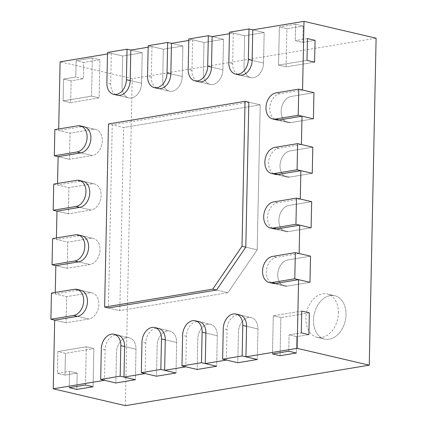 <?xml version="1.0" encoding="UTF-8"?>
<svg xmlns="http://www.w3.org/2000/svg" width="427" height="427" viewBox="0 0 427 427"><rect width="100%" height="100%" fill="white"/><g stroke="black" fill="none" stroke-linecap="round" stroke-linejoin="round"><path stroke-width="0.32" stroke-dasharray="2.13 1.6" d="M257.956 328.971L257.316 359.491L257.956 328.971L246.571 326.313L257.956 328.971A13.349 9.527 103.1 0 0 251.236 317.592A13.349 9.527 103.1 0 1 257.956 328.971M239.851 314.934L251.236 317.592A13.349 9.527 103.1 0 0 238.442 332.211L237.807 362.726L238.442 332.211A13.349 9.527 103.1 0 1 251.236 317.592L239.851 314.934A13.349 9.527 -76.9 0 0 227.057 329.553L226.422 360.068M229.443 33.722L233.27 33.087L244.655 35.745L264.169 32.511L263.528 63.025A13.349 9.527 103.1 0 1 250.734 77.645A13.349 9.527 103.1 0 1 244.014 66.265L244.655 35.745L264.169 32.511L263.528 63.025A13.349 9.527 103.1 0 1 250.734 77.645A13.349 9.527 103.1 0 1 244.014 66.265L244.655 35.745L229.475 32.201M264.169 32.511L252.784 29.847L264.169 32.511M217.306 335.718L216.665 366.238L217.306 335.718L205.921 333.06L217.306 335.718A13.349 9.527 103.1 0 0 210.586 324.339A13.349 9.527 103.1 0 1 217.306 335.718M199.201 321.68L210.586 324.339A13.349 9.527 103.1 0 0 197.792 338.958L197.157 369.472L197.792 338.958A13.349 9.527 103.1 0 1 210.586 324.339L199.201 321.68A13.349 9.527 -76.9 0 0 186.407 336.295L185.772 366.814M188.793 40.469L192.62 39.834L204.005 42.492L223.518 39.257L222.878 69.772A13.349 9.527 103.1 0 1 210.084 84.391A13.349 9.527 103.1 0 1 203.364 73.012L204.005 42.492L223.518 39.257L222.878 69.772A13.349 9.527 103.1 0 1 210.084 84.391A13.349 9.527 103.1 0 1 203.364 73.012L204.005 42.492L188.825 38.948M223.518 39.257L212.134 36.594L223.518 39.257M176.655 342.465L176.015 372.984L176.655 342.465L165.27 339.807L176.655 342.465A13.349 9.527 103.1 0 0 169.935 331.085A13.349 9.527 103.1 0 1 176.655 342.465M158.55 328.422L169.935 331.085A13.349 9.527 103.1 0 0 157.141 345.705L156.506 376.219L157.141 345.705A13.349 9.527 103.1 0 1 169.935 331.085L158.55 328.422A13.349 9.527 -76.9 0 0 145.756 343.041L145.121 373.561M148.142 47.216L151.969 46.58L163.354 49.238L182.868 45.999L182.228 76.518A13.349 9.527 103.1 0 1 169.434 91.138A13.349 9.527 103.1 0 1 162.714 79.758L163.354 49.238L182.868 45.999L182.228 76.518A13.349 9.527 103.1 0 1 169.434 91.138A13.349 9.527 103.1 0 1 162.714 79.758L163.354 49.238L148.174 45.694M182.868 45.999L171.483 43.34L182.868 45.999M136.005 349.211L135.364 379.726L136.005 349.211L124.62 346.548L136.005 349.211A13.349 9.527 103.1 0 0 129.285 337.832A13.349 9.527 103.1 0 1 136.005 349.211M117.9 335.168L129.285 337.832A13.349 9.527 103.1 0 0 116.491 352.446L115.856 382.966L116.491 352.446A13.349 9.527 103.1 0 1 129.285 337.832L117.9 335.168A13.349 9.527 -76.9 0 0 105.106 349.788L104.471 380.308M107.492 53.962L111.319 53.327L122.704 55.985L142.218 52.745L141.577 83.265A13.349 9.527 103.1 0 1 128.783 97.884A13.349 9.527 103.1 0 1 122.063 86.505L122.704 55.985L142.218 52.745L141.577 83.265A13.349 9.527 103.1 0 1 128.783 97.884A13.349 9.527 103.1 0 1 122.063 86.505L122.704 55.985L107.524 52.441M142.218 52.745L130.833 50.087L142.218 52.745M108.415 307.968L119.8 310.626L123.638 127.518L260.219 104.85L257.182 249.811L227.933 292.682L119.8 310.626L108.415 307.968L112.253 124.855L248.834 102.192L260.219 104.85L257.182 249.811L245.797 247.153L257.182 249.811L227.933 292.682L216.542 290.024L227.933 292.682L119.8 310.626L123.638 127.518L108.458 123.969M310.525 256.168L287.761 259.942A13.349 9.527 -76.9 0 0 277.87 272.746A13.349 9.527 -76.9 0 0 284.446 286.021A13.349 9.527 -76.9 0 0 287.211 286.101L309.975 282.327L287.211 286.101A13.349 9.527 103.1 0 1 284.446 286.021A13.349 9.527 103.1 0 1 277.87 272.746A13.349 9.527 103.1 0 1 287.761 259.942L310.525 256.168M80.762 290.285L92.147 292.943L80.762 290.285A13.349 9.527 -76.9 0 0 78.002 290.205L55.238 293.984L66.623 296.642L89.387 292.863A13.349 9.527 103.1 0 1 92.147 292.943A13.349 9.527 103.1 0 1 98.867 304.323A13.349 9.527 103.1 0 1 88.837 319.022L66.073 322.801L66.623 296.642L66.073 322.801L88.837 319.022A13.349 9.527 -76.9 0 0 98.867 304.323A13.349 9.527 -76.9 0 0 92.147 292.943A13.349 9.527 -76.9 0 0 89.387 292.863L66.623 296.642L51.443 293.093M66.073 322.801L54.688 320.138L66.073 322.801M311.667 201.667L288.903 205.446A13.349 9.527 -76.9 0 0 279.012 218.25A13.349 9.527 -76.9 0 0 285.588 231.525A13.349 9.527 -76.9 0 0 288.353 231.605L311.118 227.826L288.353 231.605A13.349 9.527 103.1 0 1 285.588 231.525A13.349 9.527 103.1 0 1 279.012 218.25A13.349 9.527 103.1 0 1 288.903 205.446L311.667 201.667M81.904 235.789L93.289 238.447L81.904 235.789A13.349 9.527 -76.9 0 0 79.139 235.709L56.375 239.483L67.765 242.146L90.529 238.367A13.349 9.527 103.1 0 1 93.289 238.447A13.349 9.527 103.1 0 1 100.009 249.827A13.349 9.527 103.1 0 1 89.98 264.526L67.215 268.305L67.765 242.146L67.215 268.305L89.98 264.526A13.349 9.527 -76.9 0 0 100.009 249.827A13.349 9.527 -76.9 0 0 93.289 238.447A13.349 9.527 -76.9 0 0 90.529 238.367L67.765 242.146L52.58 238.597M67.215 268.305L55.83 265.642L67.215 268.305M312.804 147.171L290.04 150.95A13.349 9.527 -76.9 0 0 280.155 163.754A13.349 9.527 -76.9 0 0 286.731 177.029A13.349 9.527 -76.9 0 0 289.495 177.109L312.26 173.33L289.495 177.109A13.349 9.527 103.1 0 1 286.731 177.029A13.349 9.527 103.1 0 1 280.155 163.754A13.349 9.527 103.1 0 1 290.04 150.95L312.804 147.171M83.046 181.288L94.431 183.952L83.046 181.288A13.349 9.527 -76.9 0 0 80.281 181.208L57.517 184.987L68.902 187.645L91.666 183.872A13.349 9.527 103.1 0 1 94.431 183.952A13.349 9.527 103.1 0 1 101.151 195.331A13.349 9.527 103.1 0 1 91.122 210.031L68.357 213.804L68.902 187.645L68.357 213.804L91.122 210.031A13.349 9.527 -76.9 0 0 101.151 195.331A13.349 9.527 -76.9 0 0 94.431 183.952A13.349 9.527 -76.9 0 0 91.666 183.872L68.902 187.645L53.722 184.101M68.357 213.804L56.972 211.146L68.357 213.804M313.946 92.675L291.182 96.454A13.349 9.527 -76.9 0 0 281.292 109.253A13.349 9.527 -76.9 0 0 287.873 122.533A13.349 9.527 -76.9 0 0 290.638 122.613L313.402 118.834L290.638 122.613A13.349 9.527 103.1 0 1 287.873 122.533A13.349 9.527 103.1 0 1 281.292 109.253A13.349 9.527 103.1 0 1 291.182 96.454L313.946 92.675M84.188 126.792L95.573 129.45L84.188 126.792A13.349 9.527 -76.9 0 0 81.424 126.712L58.659 130.491L70.044 133.149L92.808 129.376A13.349 9.527 103.1 0 1 95.573 129.45A13.349 9.527 103.1 0 1 102.293 140.835A13.349 9.527 103.1 0 1 92.264 155.529L69.5 159.308L70.044 133.149L69.5 159.308L92.264 155.529A13.349 9.527 -76.9 0 0 102.293 140.835A13.349 9.527 -76.9 0 0 95.573 129.45A13.349 9.527 -76.9 0 0 92.808 129.376L70.044 133.149L54.864 129.605M69.5 159.308L58.115 156.65L69.5 159.308M338.419 312.954A22.252 15.874 -76.9 0 0 327.221 293.984A22.252 15.874 -76.9 0 0 305.897 318.35A22.252 15.874 -76.9 0 0 317.096 337.319A22.252 15.874 -76.9 0 0 338.419 312.954A22.252 15.874 103.1 0 1 317.096 337.319A22.252 15.874 103.1 0 1 305.897 318.35A22.252 15.874 103.1 0 1 327.221 293.984A22.252 15.874 103.1 0 1 338.419 312.954M313.487 320.122A22.252 15.874 103.1 0 1 334.811 295.756A22.252 15.874 103.1 0 1 346.009 314.726A22.252 15.874 103.1 0 1 324.685 339.091A22.252 15.874 103.1 0 1 313.487 320.122A22.252 15.874 103.1 0 1 334.811 295.756A22.252 15.874 103.1 0 1 346.009 314.726A22.252 15.874 103.1 0 1 324.685 339.091A22.252 15.874 103.1 0 1 313.487 320.122M92.349 57.992L76.091 60.687L83.681 62.459L83.334 78.808L71.144 80.836L70.685 102.635L99.139 97.911L99.939 59.764L83.681 62.459L83.334 78.808L71.144 80.836L70.685 102.635L99.139 97.911L99.939 59.764L83.681 62.459L76.091 60.687L75.744 77.036L83.334 78.808L75.744 77.036L63.554 79.059L63.095 100.857L70.685 102.635L63.095 100.857L91.549 96.139L99.139 97.911L91.549 96.139L92.349 57.992L99.939 59.764L92.349 57.992L76.091 60.687L75.744 77.036L63.554 79.059L71.144 80.836L63.554 79.059L63.095 100.857L91.549 96.139L92.349 57.992M125.357 405.65L132.205 78.669L376.107 38.195M132.205 78.669L60.1 61.824M295.601 24.259L279.343 26.96L286.933 28.732L286.133 66.879L314.587 62.155L286.133 66.879L278.543 65.107L306.997 60.383L278.543 65.107L286.133 66.879L286.933 28.732L303.191 26.031L286.933 28.732L279.343 26.96L278.543 65.107L279.343 26.96L295.601 24.259L303.191 26.031L302.85 42.38L303.191 26.031L295.601 24.259L295.26 40.608L302.85 42.38L315.046 40.357L302.85 42.38L295.26 40.608L295.601 24.259M57.517 184.987L57.549 183.466M58.659 130.491L58.691 128.97M55.238 293.984L55.27 292.458M56.375 239.483L56.407 237.962M57.842 351.544L57.389 373.342L64.979 375.119L77.17 373.091L76.828 389.44L77.17 373.091L69.58 371.319L69.238 387.668L69.58 371.319L77.17 373.091L64.979 375.119L65.432 353.316L64.979 375.119L57.389 373.342L69.58 371.319L57.389 373.342L57.842 351.544L65.432 353.316L93.887 348.597L65.432 353.316L57.842 351.544L86.297 346.825L93.887 348.597L93.091 386.745L93.887 348.597L86.297 346.825L57.842 351.544M299.14 253.505L276.376 257.284A13.349 9.527 -76.9 0 0 266.485 270.088A13.349 9.527 -76.9 0 0 273.061 283.363L284.446 286.021L273.061 283.363M300.277 199.009L277.518 202.788A13.349 9.527 -76.9 0 0 267.628 215.592A13.349 9.527 -76.9 0 0 274.203 228.867L285.588 231.525L274.203 228.867M301.419 144.513L278.655 148.292A13.349 9.527 -76.9 0 0 268.77 161.091A13.349 9.527 -76.9 0 0 275.346 174.371L286.731 177.029L275.346 174.371M302.562 90.017L279.797 93.796A13.349 9.527 -76.9 0 0 269.907 106.595A13.349 9.527 -76.9 0 0 276.488 119.875L287.873 122.533L276.488 119.875M233.27 33.087L232.63 63.607A13.349 9.527 -76.9 0 0 239.35 74.987L250.734 77.645L239.35 74.987M192.62 39.834L191.979 70.354A13.349 9.527 -76.9 0 0 198.699 81.733L210.084 84.391L198.699 81.733M151.969 46.58L151.329 77.1A13.349 9.527 -76.9 0 0 158.049 88.48L169.434 91.138L158.049 88.48M111.319 53.327L110.678 83.841A13.349 9.527 -76.9 0 0 117.398 95.226L128.783 97.884L117.398 95.226M248.834 102.192L260.219 104.85L123.638 127.518L112.253 124.855M307.456 38.585L295.26 40.608L307.456 38.585M309.335 312.842L280.881 317.565L280.08 355.712L280.881 317.565L273.291 315.793L272.49 353.94L273.291 315.793L280.881 317.565L309.335 312.842M301.745 311.069L273.291 315.793L301.745 311.069M296.343 353.017L296.685 336.663L308.881 334.64L296.685 336.663L289.095 334.891L301.291 332.868L289.095 334.891L296.685 336.663L296.343 353.017M288.753 351.24L289.095 334.891L288.753 351.24M85.501 384.973L86.297 346.825L85.501 384.973M227.057 329.553L223.262 328.662M263.528 63.025L252.143 60.367L263.528 63.025M232.63 63.607L228.835 62.721M186.407 336.295L182.612 335.408M222.878 69.772L211.493 67.114L222.878 69.772M191.979 70.354L188.184 69.468M145.756 343.041L141.961 342.155M182.228 76.518L170.843 73.86L182.228 76.518M151.329 77.1L147.534 76.209M105.106 349.788L101.311 348.902M141.577 83.265L130.192 80.607L141.577 83.265M110.678 83.841L106.883 82.955M276.376 257.284L272.581 256.397M287.211 286.101L275.826 283.443L287.211 286.101M88.837 319.022L77.452 316.364L88.837 319.022M78.002 290.205L74.207 289.319M277.518 202.788L273.723 201.902M288.353 231.605L276.968 228.947L288.353 231.605M89.98 264.526L78.595 261.868L89.98 264.526M79.139 235.709L75.344 234.823M278.655 148.292L274.86 147.406M289.495 177.109L278.11 174.451L289.495 177.109M91.122 210.031L79.737 207.367L91.122 210.031M80.281 181.208L76.486 180.322M279.797 93.796L276.002 92.91M290.638 122.613L279.253 119.95L290.638 122.613M92.264 155.529L80.879 152.871L92.264 155.529M81.424 126.712L77.629 125.826M327.221 293.984L334.811 295.756L327.221 293.984M317.096 337.319L324.685 339.091L317.096 337.319"/><path stroke-width="0.64" d="M242.776 325.427L242.136 355.942L222.627 359.182L223.262 328.662A13.349 9.527 103.1 0 1 236.056 314.048A13.349 9.527 103.1 0 1 242.776 325.427L246.571 326.313A13.349 9.527 -76.9 0 0 239.851 314.934L236.056 314.048M252.784 29.847L248.989 28.961L248.349 59.481A13.349 9.527 103.1 0 1 235.555 74.101L239.35 74.987A13.349 9.527 -76.9 0 0 252.143 60.367L252.784 29.847L304.003 21.35L376.107 38.195L369.259 365.176L297.149 348.331L245.931 356.833L257.316 359.491L237.807 362.726L257.316 359.491L242.136 355.942M201.485 362.688L181.977 365.928L182.612 335.408A13.349 9.527 103.1 0 1 195.406 320.789A13.349 9.527 103.1 0 1 202.126 332.174L201.485 362.688L216.665 366.238L205.28 363.574L226.422 360.068L237.807 362.726L222.627 359.182M235.555 74.101A13.349 9.527 103.1 0 1 228.835 62.721L229.475 32.201L248.989 28.961M160.835 369.435L141.326 372.675L141.961 342.155A13.349 9.527 103.1 0 1 154.755 327.536A13.349 9.527 103.1 0 1 161.475 338.921L160.835 369.435L176.015 372.984L164.63 370.321L185.772 366.814L197.157 369.472L216.665 366.238L197.157 369.472L181.977 365.928M194.904 80.847L198.699 81.733A13.349 9.527 -76.9 0 0 211.493 67.114L212.134 36.594L208.339 35.708L207.698 66.228A13.349 9.527 103.1 0 1 194.904 80.847A13.349 9.527 103.1 0 1 188.184 69.468L188.825 38.948L208.339 35.708M120.184 376.182L100.676 379.422L101.311 348.902A13.349 9.527 103.1 0 1 114.105 334.282A13.349 9.527 103.1 0 1 120.825 345.662L120.184 376.182L135.364 379.726L123.979 377.068L145.121 373.561L156.506 376.219L176.015 372.984L156.506 376.219L141.326 372.675M154.254 87.594L158.049 88.48A13.349 9.527 -76.9 0 0 170.843 73.86L171.483 43.34L167.688 42.454L167.048 72.974A13.349 9.527 103.1 0 1 154.254 87.594A13.349 9.527 103.1 0 1 147.534 76.209L148.174 45.694L167.688 42.454M369.259 365.176L125.357 405.65L53.247 388.805L104.471 380.308L115.856 382.966L135.364 379.726L115.856 382.966L100.676 379.422M113.603 94.34L117.398 95.226A13.349 9.527 -76.9 0 0 130.192 80.607L130.833 50.087L127.038 49.201L126.397 79.721A13.349 9.527 103.1 0 1 113.603 94.34A13.349 9.527 103.1 0 1 106.883 82.955L107.524 52.441L127.038 49.201M245.039 101.306L248.834 102.192L245.797 247.153L216.542 290.024L212.747 289.138L242.002 246.267L245.039 101.306L108.458 123.969L104.62 307.077L212.747 289.138M216.542 290.024L108.415 307.968L104.62 307.077M245.797 247.153L242.002 246.267M294.795 278.778L272.031 282.557A13.349 9.527 103.1 0 1 269.266 282.477A13.349 9.527 103.1 0 1 262.69 269.202A13.349 9.527 103.1 0 1 272.581 256.397L295.345 252.619L294.795 278.778L309.975 282.327L310.525 256.168L295.345 252.619M83.687 300.779A13.349 9.527 103.1 0 1 73.657 315.478L50.893 319.252L51.443 293.093L74.207 289.319A13.349 9.527 103.1 0 1 76.967 289.399A13.349 9.527 103.1 0 1 83.687 300.779M53.247 388.805L54.688 320.138L50.893 319.252M295.938 224.282L273.173 228.061A13.349 9.527 103.1 0 1 270.408 227.981A13.349 9.527 103.1 0 1 263.833 214.701A13.349 9.527 103.1 0 1 273.723 201.902L296.482 198.123L295.938 224.282L311.118 227.826L311.667 201.667L296.482 198.123M84.829 246.283A13.349 9.527 103.1 0 1 74.8 260.977L52.035 264.756L52.58 238.597L75.344 234.823A13.349 9.527 103.1 0 1 78.109 234.898A13.349 9.527 103.1 0 1 84.829 246.283M55.27 292.458L55.83 265.642L52.035 264.756M297.08 169.786L274.315 173.565A13.349 9.527 103.1 0 1 271.551 173.485A13.349 9.527 103.1 0 1 264.975 160.205A13.349 9.527 103.1 0 1 274.86 147.406L297.624 143.627L297.08 169.786L312.26 173.33L312.804 147.171L297.624 143.627M85.971 191.782A13.349 9.527 103.1 0 1 75.942 206.481L53.178 210.26L53.722 184.101L76.486 180.322A13.349 9.527 103.1 0 1 79.251 180.402A13.349 9.527 103.1 0 1 85.971 191.782M56.407 237.962L56.972 211.146L53.178 210.26M298.222 115.29L275.458 119.064A13.349 9.527 103.1 0 1 272.693 118.984A13.349 9.527 103.1 0 1 266.112 105.709A13.349 9.527 103.1 0 1 276.002 92.91L298.767 89.131L298.222 115.29L313.402 118.834L313.946 92.675L298.767 89.131M87.113 137.286A13.349 9.527 103.1 0 1 77.084 151.985L54.32 155.764L54.864 129.605L77.629 125.826A13.349 9.527 103.1 0 1 80.393 125.906A13.349 9.527 103.1 0 1 87.113 137.286M57.549 183.466L58.115 156.65L54.32 155.764M56.972 211.146L79.737 207.367A13.349 9.527 -76.9 0 0 89.766 192.673A13.349 9.527 -76.9 0 0 83.046 181.288L79.251 180.402M55.83 265.642L78.595 261.868A13.349 9.527 -76.9 0 0 88.624 247.169A13.349 9.527 -76.9 0 0 81.904 235.789L78.109 234.898M58.115 156.65L80.879 152.871A13.349 9.527 -76.9 0 0 90.908 138.172A13.349 9.527 -76.9 0 0 84.188 126.792L80.393 125.906M54.688 320.138L77.452 316.364A13.349 9.527 -76.9 0 0 87.482 301.665A13.349 9.527 -76.9 0 0 80.762 290.285L76.967 289.399M272.49 353.94L288.753 351.24L296.343 353.017L280.08 355.712L296.343 353.017L288.753 351.24L272.49 353.94L280.08 355.712L272.49 353.94M69.238 387.668L85.501 384.973L93.091 386.745L76.828 389.44L93.091 386.745L85.501 384.973L69.238 387.668L76.828 389.44L69.238 387.668M171.483 43.34L188.793 40.469M212.134 36.594L229.443 33.722M58.691 128.97L60.1 61.824L107.492 53.962M130.833 50.087L148.142 47.216M306.997 60.383L307.456 38.585L315.046 40.357L314.587 62.155L315.046 40.357L307.456 38.585L306.997 60.383L314.587 62.155L306.997 60.383M304.003 21.35L302.562 90.017L313.946 92.675L313.402 118.834L302.017 116.176L301.419 144.513L312.804 147.171L312.26 173.33L300.875 170.672L300.277 199.009L311.667 201.667L311.118 227.826L299.733 225.168L299.14 253.505L310.525 256.168L309.975 282.327L298.59 279.664L297.149 348.331M301.291 332.868L301.745 311.069L309.335 312.842L308.881 334.64L309.335 312.842L301.745 311.069L301.291 332.868L308.881 334.64L301.291 332.868M123.979 377.068L124.62 346.548A13.349 9.527 -76.9 0 0 117.9 335.168L114.105 334.282M164.63 370.321L165.27 339.807A13.349 9.527 -76.9 0 0 158.55 328.422L154.755 327.536M205.28 363.574L205.921 333.06A13.349 9.527 -76.9 0 0 199.201 321.68L195.406 320.789M245.931 356.833L246.571 326.313M269.266 282.477L273.061 283.363A13.349 9.527 -76.9 0 0 275.826 283.443L298.59 279.664M270.408 227.981L274.203 228.867A13.349 9.527 -76.9 0 0 276.968 228.947L299.733 225.168M271.551 173.485L275.346 174.371A13.349 9.527 -76.9 0 0 278.11 174.451L300.875 170.672M272.693 118.984L276.488 119.875A13.349 9.527 -76.9 0 0 279.253 119.95L302.017 116.176M252.143 60.367L248.349 59.481M205.921 333.06L202.126 332.174M211.493 67.114L207.698 66.228M165.27 339.807L161.475 338.921M170.843 73.86L167.048 72.974M124.62 346.548L120.825 345.662M130.192 80.607L126.397 79.721M275.826 283.443L272.031 282.557M77.452 316.364L73.657 315.478M276.968 228.947L273.173 228.061M78.595 261.868L74.8 260.977M278.11 174.451L274.315 173.565M79.737 207.367L75.942 206.481M279.253 119.95L275.458 119.064M80.879 152.871L77.084 151.985"/></g></svg>
